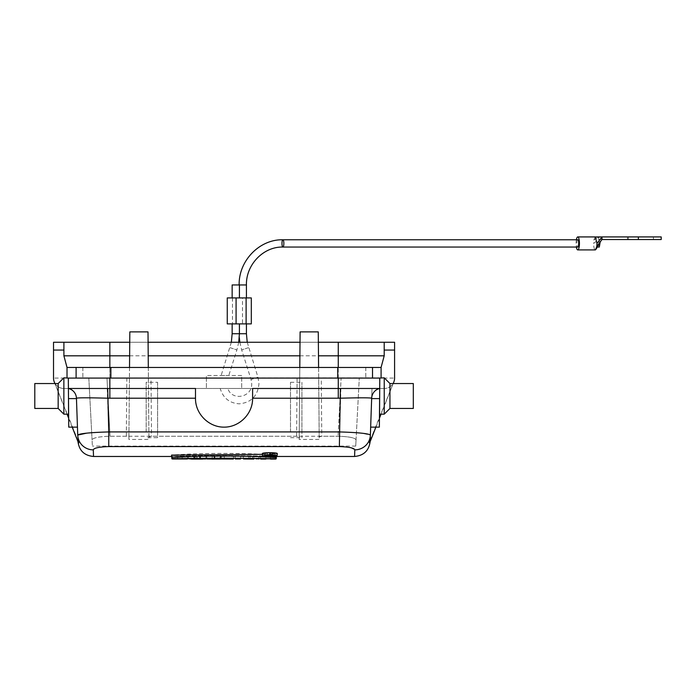 <?xml version="1.0" encoding="UTF-8"?>
<svg xmlns="http://www.w3.org/2000/svg" width="696" height="696" viewBox="0 0 696 696"><rect width="100%" height="100%" fill="white"/><g stroke="black" fill="none" stroke-linecap="round" stroke-linejoin="round"><path stroke-width="0.52" stroke-dasharray="3.48 2.61" d="M252.605 388.472L157.609 388.472L290.502 388.472L252.605 388.472L252.605 398.59C252.718 413.868 239.328 427.257 224.051 427.144C208.774 427.257 195.385 413.868 195.498 398.59C195.385 413.868 208.774 427.257 224.051 427.144C239.328 427.257 252.718 413.868 252.605 398.59C252.718 413.868 239.328 427.257 224.051 427.144C208.774 427.257 195.385 413.868 195.498 398.59L195.498 388.472M220.31 388.472L227.792 388.472L220.31 388.472M241.703 375.492L206.407 375.492L241.703 375.492L241.703 388.472L241.703 375.492M221.267 375.492L228.775 375.492L221.267 375.492M220.58 456.393L233.551 456.393L220.58 456.393L220.736 458.168M262.392 453.609L264.628 454.201C271.135 454.601 275.364 454.41 277.295 453.609M171.799 457.716L171.564 455.088C201.796 452.835 246.123 452.878 276.547 455.088L276.442 456.263C244.696 455.428 203.328 455.428 171.668 456.263L171.799 457.716C201.918 455.497 245.984 455.541 276.312 457.716L276.442 456.263C244.696 455.428 203.328 455.428 171.668 456.263L187.659 456.358L172.208 456.472M350.549 447.658L354.812 449.86L354.586 456.472M93.516 456.472L93.299 449.86A15.573 15.329 178 0 1 77.734 435.078L78.778 442.404L78.778 443.709L77.961 441.647M290.502 431.92L290.502 382.295L290.502 431.92L157.609 431.92L157.609 382.295L146.186 382.295L146.186 388.472L63.901 388.472L146.186 388.472L146.186 431.92L108.75 431.92L108.75 446.58L339.361 446.58L350.131 447.563M262.453 454.331L276.547 455.088L276.312 457.716M219.823 459.021L217.544 459.064L217.831 456.472L206.669 456.358L220.049 456.472M188.216 456.358L206.112 456.358L188.216 456.358L188.477 458.525L205.877 458.299M235.118 456.393L240.72 456.358L235.118 456.393L235.274 458.203M243.322 456.393L259.095 456.358L243.322 456.393L243.487 458.281M275.903 456.463L260.469 456.472L275.912 456.411L260.469 456.472L275.912 456.411L275.677 459.055L260.695 459.073L275.686 459.003L275.912 456.393L275.686 459.003M266.072 456.472L270.318 456.445L270.553 459.073L270.326 456.472L266.072 456.472M260.678 458.995L260.539 456.472L259.095 456.472M356.048 439.898L355.726 446.092L356.048 439.898C355.178 437.81 349.183 436.592 338.073 436.235C349.175 436.592 355.16 437.81 356.048 439.898L359.284 378.085L356.048 439.898M126.324 436.235L126.837 378.085L129.43 378.085L128.917 436.81L126.324 436.235L110.029 436.235C98.936 436.592 92.942 437.81 92.063 439.898L92.385 446.092L92.063 439.898C92.933 437.81 98.928 436.592 110.029 436.235L338.073 436.235L321.778 436.235L319.194 436.81L318.681 378.085L299.706 378.085L299.167 439.454L319.212 439.454L319.194 436.81M128.917 436.81L128.891 439.454L148.944 439.454L148.918 436.81L151.511 436.235L296.6 436.235L299.193 436.81M77.734 435.078L77.813 437.497M77.865 438.941L78.778 443.709M77.996 440.472L54.279 381.991A10.379 10.379 0 0 0 63.901 388.472L109.846 388.472L109.846 378.085L67.016 378.085L68.547 378.085L68.547 414.163M384.201 342.267L384.201 355.821L381.086 367.445L381.086 378.085L379.564 378.085L379.703 388.472A10.379 10.379 0 0 0 371.664 398.225A10.379 10.379 0 0 1 379.703 388.472L379.616 398.59L379.703 388.472A10.379 10.379 0 0 0 371.664 398.225L370.655 427.144L372.003 388.472L301.925 388.472L384.201 388.472L372.003 388.472L370.289 437.497L370.376 435.078L361.302 433.13M370.289 437.497L369.332 442.404L370.237 438.941L371.664 398.225M354.812 449.86A15.573 15.329 -178 0 0 370.376 435.078M381.086 377.824L53.522 378.085L53.522 342.267L394.589 342.267L394.589 378.085A10.379 10.379 0 0 1 384.201 388.472A10.379 10.379 0 0 0 393.823 381.991L370.115 440.472M301.925 431.92L301.925 382.295L301.925 437.68L301.925 431.92L339.361 431.92L356.422 432.695M126.837 378.085L341.127 378.085L338.073 436.235L341.127 378.085L359.284 378.085L321.274 378.085L321.778 436.235M206.407 378.085L206.407 388.472L206.407 375.492L206.407 378.085L109.846 378.085L109.846 342.267M241.703 378.085L338.265 378.085L338.265 388.472L384.201 388.472A10.379 10.379 0 0 0 394.589 378.085L338.265 378.085L338.265 367.445L76.108 367.445L337.743 367.445L337.743 378.085L372.525 378.085L82.85 378.085L337.743 378.085L337.743 367.445L110.882 367.445L372.525 367.445L372.525 378.085M76.108 378.085L110.882 378.085L76.108 378.085L76.108 367.445M318.368 342.267L300.011 342.267M148.091 342.267L129.743 342.267M67.016 377.824L67.016 367.445L63.901 355.821L63.901 342.267M129.621 355.821L148.213 355.821M299.898 355.821L318.481 355.821M338.265 367.445L372.525 367.445M76.447 398.208L77.456 427.144L76.456 398.59L68.495 398.59L68.312 378.085L68.408 388.472A10.379 10.379 0 0 1 76.447 398.225L76.447 398.225A10.379 10.379 0 0 0 68.408 388.472L68.747 427.144M379.564 414.163L379.79 378.085M379.363 427.144L379.616 398.59L371.647 398.59M107.228 388.472L108.75 431.92L86.687 433.147M339.361 446.58L340.875 388.472M146.186 431.92L146.186 382.295M157.609 431.92L157.609 437.68L146.186 437.68M82.85 367.445L82.85 378.085L82.85 367.445M365.774 367.445L365.774 378.085L365.774 367.445M296.6 436.235L297.105 378.085L150.997 378.085L151.511 436.235M88.818 378.085L106.984 378.085L88.818 378.085L92.063 439.898L88.818 378.085M148.918 436.81L148.405 378.085L129.43 378.085L129.83 331.888L148.004 331.888L148.405 378.085L150.997 378.085M297.105 378.085L299.706 378.085L300.106 331.888L318.272 331.888L318.681 378.085L321.274 378.085M53.522 378.085A10.379 10.379 0 0 0 63.901 388.472A10.379 10.379 0 0 1 53.522 378.085M129.526 367.445L128.891 439.454M148.309 367.445L148.944 439.454M299.793 367.445L299.167 439.454M318.585 367.445L319.212 439.454M157.609 382.295L157.609 437.68M393.214 383.54L381.051 414.163M379.442 418.226L375.901 427.144M370.142 441.647L369.332 443.709M72.201 427.144L68.669 418.226M67.051 414.163L54.897 383.54M76.447 398.225A10.379 10.379 0 0 0 68.408 388.472M171.79 457.672L171.895 458.838M276.321 457.672L276.216 458.838M275.694 458.847L260.643 458.568M258.903 458.533L243.487 458.307M240.546 458.281L235.283 458.238M233.386 458.22L206.834 458.29L206.669 456.393M187.468 458.568L172.417 458.847L172.199 456.393M233.551 456.393L233.395 458.194M233.543 456.463L233.317 459.055M224.269 456.358L224.495 458.968L229.636 458.968M224.277 456.463L224.495 458.968M220.589 456.463L220.815 459.055M217.544 459.064L219.196 459.073M221.589 456.358L220.815 458.986M214.838 456.358L214.977 458.968L221.224 458.968M212.271 456.358L212.036 459.055L212.263 456.463L212.898 456.463C214.655 456.472 214.655 456.472 212.898 456.472L212.263 456.463L212.036 459.055L214.977 458.968M206.903 459.073L212.045 458.968M206.669 456.358L206.895 458.968M194.236 456.393L194.367 458.42M200.091 456.393L199.969 458.333M206.112 456.358L205.886 458.264M200.465 456.358L200.631 458.968L205.799 458.968M199.534 456.419L199.7 459.021L200.631 458.968M194.793 456.419L194.636 459.021L199.7 459.021M193.862 456.358L193.706 458.968L194.636 459.021M188.529 458.968L193.706 458.968M182.065 456.358L182.291 458.968L187.424 459.073M187.659 456.358L187.433 458.968M172.434 459.073L182.291 458.968M172.199 456.358L172.425 458.968M177.802 456.358L177.567 458.968M187.659 456.393L187.468 458.542M182.065 456.393L182.265 458.638M177.793 456.393L177.593 458.734M235.352 459.073L240.477 459.073M235.118 456.358L235.344 458.968M240.72 456.358L240.485 458.968M240.712 456.393L240.555 458.246M243.556 459.073L258.86 459.073M243.322 456.358L243.548 458.968M248.716 456.358L248.481 458.968M248.698 456.472L248.472 459.073M252.413 456.358L252.561 458.968M259.095 456.358L258.868 458.968M259.095 456.393L258.903 458.507M253.701 456.393L253.883 458.42M253.709 456.472L253.936 459.073M250.099 456.393L249.986 458.36M276.564 456.472L275.903 456.472L275.677 459.055M266.029 456.472L265.802 459.073L270.544 459.047M196.794 459.073L197.542 459.073M267.134 454.097L267.046 453.105L264.837 453.618L267.134 454.097L267.36 456.646M273.189 455.689L273.241 454.036C275.947 453.34 274.007 453.018 267.429 453.079L270.396 453.079C273.45 453.209 273.937 453.427 271.832 453.714L274.85 453.609L275.077 456.176M272.997 455.671L273.189 453.461L271.832 453.714L271.544 456.272M269.5 454.105L272.406 454.105L269.526 453.801L269.274 456.646M267.429 453.079L267.273 455.619M267.134 454.027L267.046 453.105M269.526 453.801L269.465 456.298M269.404 455.193L269.308 456.298M270.901 454.105L271.04 456.646M272.406 454.105L273.128 456.646M198.264 456.463L196.063 456.463L198.264 456.463L198.577 459.055M197.168 456.472L197.168 459.073M196.063 456.463L195.75 459.055M212.898 456.463C214.655 456.472 214.655 456.472 212.898 456.472L212.898 456.463M212.263 456.472L212.036 459.055M270.396 453.392L269.552 453.47L270.396 453.392L270.396 455.932L270.396 453.392M63.867 377.824L63.867 414.163M34.8 383.54L34.8 408.456M58.159 383.54L58.159 408.456M384.236 414.163L384.236 377.824M413.311 408.456L413.311 383.54M389.943 408.456L389.943 383.54M232.264 297.923L239.415 297.923L232.264 297.923M251.308 297.923L242.486 297.923L242.486 323.884L251.308 323.884M227.261 297.923L242.486 297.923M246.306 297.923L239.163 297.923L246.306 297.923M227.261 323.884L242.486 323.884M232.264 323.884L239.415 323.884L232.264 323.884M246.306 323.884L239.163 323.884L246.306 323.884M239.163 297.923L239.415 284.951L232.142 284.951M577.758 239.781C576.471 239.537 576.61 247.245 577.758 247.054M576.366 239.781A6.49 1.679 -90 0 0 576.366 247.054M601.997 239.528L598.638 239.528L593.627 243.417C593.705 247.115 594.227 249.272 595.176 249.89M598.56 241.242L596.846 243.826L596.341 246.715L597.351 246.532L600.117 241.495L598.56 241.242L599.317 247.054M595.306 236.953L593.888 239.963L593.627 243.417M593.888 239.955L598.638 236.927L598.638 239.528L661.2 239.528M598.638 236.927L661.2 236.927M627.896 236.927L653.413 236.927L627.896 236.927M627.896 239.528L653.413 239.528L627.896 239.528M600.178 241.973L600.117 241.495M106.984 378.085L110.029 436.235L106.984 378.085M338.265 378.085L338.265 342.267M109.846 367.445L109.846 378.085M290.502 437.68L301.925 437.68M110.882 367.445L110.882 378.085M337.743 367.445L337.743 378.085M290.502 382.295L301.925 382.295M214.116 456.393L214.116 458.194M270.396 453.079L270.396 455.532M230.106 347.687L236.901 349.923L230.106 347.687M232.455 297.923L232.455 323.884M246.428 333.732L232.142 333.732M257.868 377.258L251.065 379.494L257.868 377.258M248.463 347.687L241.669 349.923L248.463 347.687M239.163 284.951L246.428 284.951M628.314 236.927L628.314 239.528M243.322 456.472L240.712 456.472M235.118 456.472L229.863 456.472M224.277 456.472L219.571 456.472M206.669 456.472L202.849 456.472M191.478 456.472L187.659 456.472M355.726 446.092L92.385 446.092M219.901 458.168L220.049 456.437M264.837 453.592L264.611 456.176M214.255 456.472L214.481 459.064M270.709 453.435L270.935 455.993M247.228 342.267L257.99 377.293L258.964 383.583C257.825 395.85 251.265 402.601 239.285 403.828C229.497 403.184 223.129 398.069 220.188 388.472M239.85 342.267L241.669 349.923L251.065 379.494L251.7 383.583C252.361 397.399 232.081 401.488 227.792 388.472M238.728 342.267L236.901 349.923L228.775 375.492M231.35 342.267L221.154 375.492M239.163 323.884L239.285 337.377M627.453 236.927L627.453 239.528M653.413 236.927L653.413 239.528M597.22 247.054L596.681 247.054"/><path stroke-width="1.04" d="M277.069 456.176L277.295 453.609C277.887 452.391 261.8 452.391 262.392 453.609L262.618 456.176L264.767 456.75C271.101 457.142 275.198 456.95 277.069 456.176C277.643 454.993 262.044 454.993 262.618 456.176M262.453 454.331L171.564 455.088L171.668 456.263L171.573 455.123M276.564 456.472L354.586 456.472L354.812 449.86C354.168 448.007 349.009 446.91 339.361 446.58L108.75 446.58C99.102 446.91 93.951 448.007 93.299 449.86L93.516 456.472L171.686 456.472L171.79 457.672C201.91 455.428 245.993 455.471 276.321 457.672L276.216 458.838C244.566 457.985 203.51 457.985 171.895 458.838L171.564 455.088M58.159 408.456L58.159 383.54L34.8 383.54L34.8 408.456L58.159 408.456L63.867 414.163L68.547 414.163L68.495 398.59L76.456 398.59L77.734 435.078A15.573 15.329 -2 0 0 93.299 449.86C93.943 448.007 99.093 446.91 108.75 446.58L108.75 431.92L339.361 431.92C358.292 432.503 368.636 433.556 370.376 435.078L370.237 438.941M54.897 383.54L54.253 381.921A10.379 10.379 0 0 1 53.522 378.085L53.522 342.267L63.901 342.267L63.901 355.821L67.016 367.445L67.016 377.824M354.812 449.86A15.573 15.329 2 0 0 370.376 435.078L371.664 398.208L370.376 435.078M381.086 377.824L381.086 367.445L384.201 355.821L384.201 342.267L394.589 342.267L394.589 378.085A10.379 10.379 0 0 1 393.849 381.921L393.214 383.54M77.456 427.144L68.747 427.144L68.312 378.085L379.79 378.085L379.703 388.472L379.79 378.085M129.743 342.267L63.901 342.267M384.201 342.267L318.368 342.267M300.011 342.267L148.091 342.267M67.016 367.445L381.086 367.445M63.901 355.821L129.621 355.821M148.213 355.821L299.898 355.821M318.481 355.821L384.201 355.821M109.846 378.085L109.846 388.472L195.498 388.472L195.498 398.59C195.385 413.868 208.774 427.257 224.051 427.144C239.328 427.257 252.718 413.868 252.605 398.59L252.605 388.472L379.703 388.472L379.564 414.163L384.236 414.163L384.236 377.824L379.564 378.085M371.647 398.59L379.616 398.59L379.363 427.144L370.655 427.144M86.687 433.147L77.734 435.07L76.447 398.208A10.379 10.379 -2 0 0 68.46 388.472L68.408 388.472A10.379 10.379 0 0 1 76.447 398.225M195.498 398.225L107.576 398.208C88.653 397.686 78.274 397.686 76.447 398.208M77.734 435.078C79.492 433.547 89.828 432.494 108.75 431.92L107.697 388.472L68.46 388.472M379.642 388.472A10.379 10.379 2 0 0 371.664 398.208C369.828 397.686 359.458 397.686 340.535 398.208L252.605 398.225M361.302 433.13L356.422 432.695M109.846 398.225L109.846 388.472L107.697 388.472M340.414 388.472L339.361 446.58M372.525 367.445L372.525 378.085M76.108 367.445L76.108 378.085M148.309 367.445L148.004 331.888L129.83 331.888L129.526 367.445M318.585 367.445L318.272 331.888L300.106 331.888L299.793 367.445M369.332 442.404L370.115 440.472M381.051 414.163L379.442 418.226M375.901 427.144L370.142 441.647M77.961 441.647L72.201 427.144M68.669 418.226L67.051 414.163M78.778 442.404L77.996 440.472M371.664 398.225A10.379 10.379 0 0 1 379.703 388.472A10.379 10.379 0 0 0 371.664 398.225M276.416 456.515L276.321 457.672L276.416 456.515M171.895 458.838L187.433 458.986L172.425 458.986M276.216 458.838L270.544 459.047M260.643 458.568L258.903 458.533M243.487 458.307L240.546 458.281M235.283 458.238L233.386 458.22M217.544 459.064L206.895 458.986L206.834 458.255L205.877 458.299M194.367 458.42L194.401 458.986L191.644 459.073L187.468 458.568M233.325 458.986L220.815 458.986L233.317 459.055L233.395 458.194M220.736 458.168L220.815 458.986L219.823 459.021M206.895 458.986L219.823 459.064L219.901 458.168M199.969 458.333L199.926 458.986L194.401 458.986M205.886 458.264L205.799 458.968L199.926 458.986M187.468 458.542L187.433 458.986M235.344 458.986L240.485 458.986L235.344 458.986L235.274 458.203M240.555 458.246L240.485 458.986M243.548 458.986L253.822 459.073L243.548 458.986L243.487 458.281M258.903 458.507L258.86 458.986M253.883 458.42L253.927 458.986M249.986 458.36L249.951 458.986M270.553 459.047L275.677 459.073L270.553 459.073M202.701 459.073L191.635 459.073M212.898 459.073L212.028 459.073L212.898 459.055C214.942 459.064 214.942 459.064 212.898 459.073C214.942 459.064 214.942 459.064 212.898 459.073L212.898 459.073M270.396 455.932L269.326 456.063L270.396 455.932M267.36 456.646L267.273 455.671L270.396 455.671C273.293 455.802 273.676 456.002 271.544 456.272L274.79 456.385L273.893 455.776L267.516 455.602L264.637 456.124L265.463 456.515L273.128 456.646L267.36 456.646M272.997 455.671L271.544 456.272M273.163 456.646L273.189 455.689M63.867 414.163L63.867 377.824L58.159 383.54M68.547 378.085L63.867 377.824M389.943 408.456L389.943 383.54L413.311 383.54L413.311 408.456L389.943 408.456L384.236 414.163M246.114 297.923L227.261 297.923L227.261 323.884L251.308 323.884L251.308 297.923L246.114 297.923L246.114 323.884M232.142 297.923L232.142 284.951L246.428 284.951C245.923 264.654 263.488 246.515 282.915 247.054A3.637 0.94 -90 0 0 283.855 243.417A3.637 0.94 -90 0 0 282.915 239.781A3.637 0.94 -90 0 0 281.976 243.417A3.637 0.94 -90 0 0 282.915 247.054L577.758 247.054C578.898 247.245 579.037 239.537 577.758 239.781L282.915 239.781C259.495 239.163 238.545 260.87 239.163 284.951M576.366 247.054A6.49 1.679 -90 0 0 577.758 249.907A6.49 1.679 -90 0 0 579.437 243.417A6.49 1.679 -90 0 0 577.758 236.927A6.49 1.679 -90 0 0 576.366 239.781M595.437 249.89L596.794 246.445L601.997 239.528L661.2 239.528L661.2 236.927L601.997 236.927L601.997 239.528M596.794 246.445L596.985 243.417L595.306 236.953L599.9 236.927L597.951 237.371M596.985 243.417L601.997 236.927L598.638 236.927M596.681 247.054L599.317 247.054L600.178 241.973M109.846 367.445L109.846 342.267M338.265 367.445L338.265 342.267M338.265 398.225L338.265 378.085M337.743 367.445L337.743 378.085M110.882 367.445L110.882 378.085M394.589 350.053L384.201 350.053M63.901 350.053L53.522 350.053M214.116 458.194L214.116 458.986M236.083 297.923L236.083 323.884M231.35 342.267L232.142 333.732L239.415 333.732L239.415 323.884M247.228 342.267L246.428 333.732L239.415 333.732L238.728 342.267M638.362 236.927L638.362 239.528M93.516 456.463C84.312 455.61 79.127 450.599 77.952 441.429M354.586 456.463C363.79 455.61 368.984 450.599 370.15 441.429M393.492 382.826L393.84 381.956M54.619 382.826L54.271 381.956M260.643 458.542L260.678 458.995M265.82 459.073L260.739 459.073M389.943 383.54L384.236 377.824M232.142 333.732L232.142 323.884M239.285 337.377L239.85 342.267M246.428 333.732L246.428 323.884M239.415 297.923L239.415 284.951M246.428 284.951L246.428 297.923M596.046 249.246L600.631 241.347M577.758 249.907L595.306 249.907M577.758 236.927L595.306 236.927"/></g></svg>
